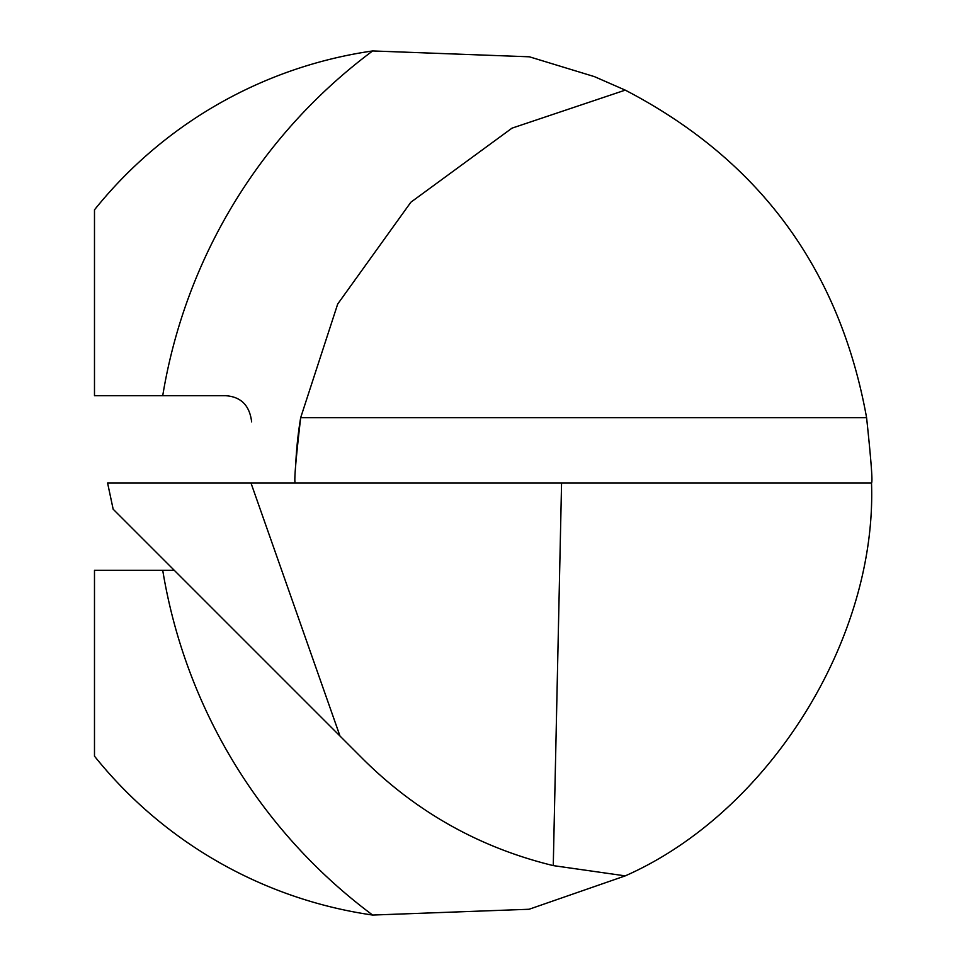 <?xml version="1.0" encoding="UTF-8"?>
<svg xmlns="http://www.w3.org/2000/svg" width="966" height="966" viewBox="0 0 966 966"><rect width="100%" height="100%" fill="white"/><g stroke="black" fill="none" stroke-linecap="round" stroke-linejoin="round"><path stroke-width="1.45" d="M94.487 209.827A436.523 436.523 0 0 1 372.647 50.944A538.557 538.557 0 0 0 162.723 395.698L94.487 395.698L94.487 209.827M372.647 915.056A436.523 436.523 0 0 1 94.487 756.173L94.487 570.302L162.723 570.302A538.557 538.557 0 0 0 372.647 915.056L529.102 909.26L625.256 875.872C768.574 812.648 877.068 639.54 871.513 483C872.781 482.239 871.139 460.456 866.587 417.638C839.659 269.031 759.216 159.861 625.256 90.128L594.452 76.64L529.392 56.801L372.647 50.944M174.266 570.302L162.723 570.302M162.723 395.698L225.452 395.698C240.908 396.652 249.639 405.382 251.643 421.888M625.256 90.128L512.004 128.152L410.852 202.232L337.689 304.048L300.68 417.638C295.693 460.54 293.906 482.324 295.294 483M295.644 466.167A398.873 398.873 0 0 1 300.68 417.638A398.873 398.873 0 0 0 295.644 466.167M625.256 875.872L553.264 865.608C480.319 847.834 417.131 812.563 363.735 759.771L113.155 509.191L107.588 483L871.513 483M553.264 865.608L561.572 483M250.979 483L339.984 736.02M866.587 417.638L300.68 417.638"/></g></svg>
